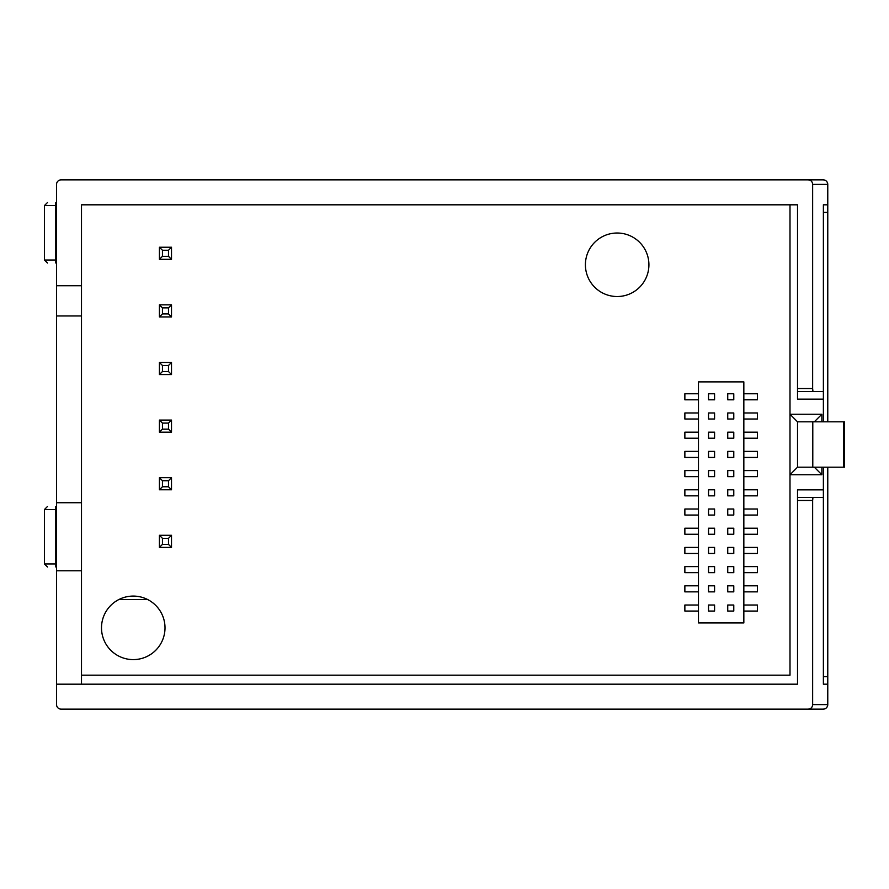 <?xml version="1.0" encoding="UTF-8"?>
<svg xmlns="http://www.w3.org/2000/svg" width="889" height="889" viewBox="0 0 889 889"><rect width="100%" height="100%" fill="white"/><g stroke="black" fill="none" stroke-linecap="round" stroke-linejoin="round"><path stroke-width="1.33" d="M147.574 599.497L118.937 599.497M826.437 181.2A4.534 4.534 0 0 0 823.225 179.867L61.085 179.867L823.225 179.867C825.981 180.134 827.492 181.645 827.77 184.401A4.534 4.534 0 0 0 826.437 181.2A4.534 4.534 0 0 1 827.77 184.401L827.77 204.814L823.381 204.814L823.381 421.819M823.381 467.181L823.381 497.429L812.957 497.429L812.646 500.451L812.646 704.599L827.77 704.599L827.77 467.181M81.499 684.186L81.499 570.771L56.552 570.771L56.552 704.599A4.534 4.534 0 0 0 61.085 709.133L808.079 709.133C810.901 708.922 812.424 707.411 812.646 704.599M823.381 391.571L797.522 391.571L797.522 204.814L81.499 204.814L81.499 570.771M789.999 204.814L789.999 675.173L81.499 675.173M101.502 627.845A31.76 31.76 0 0 1 133.261 596.086A31.76 31.76 0 0 1 165.01 627.845A31.76 31.76 0 0 1 133.261 659.605A31.76 31.76 0 0 1 101.502 627.845M585.406 264.778A31.76 31.76 0 0 1 617.155 233.018A31.76 31.76 0 0 1 648.914 264.778A31.76 31.76 0 0 1 617.155 296.526A31.76 31.76 0 0 1 585.406 264.778M159.42 547.402L171.51 547.402L171.51 535.3L159.42 535.3L159.42 547.402L162.443 544.379L168.488 544.379L171.51 547.402M171.51 535.3L168.488 538.334L168.488 544.379M168.488 538.334L162.443 538.334L159.42 535.3M162.443 538.334L162.443 544.379M159.42 489.783L171.51 489.783L171.51 477.693L159.42 477.693L159.42 489.783L162.443 486.761L168.488 486.761L171.51 489.783M171.51 477.693L168.488 480.716L168.488 486.761M168.488 480.716L162.443 480.716L159.42 477.693M162.443 480.716L162.443 486.761M159.42 432.176L171.51 432.176L171.51 420.075L159.42 420.075L159.42 432.176L162.443 429.154L168.488 429.154L171.51 432.176M171.51 420.075L168.488 423.097L168.488 429.154M168.488 423.097L162.443 423.097L159.42 420.075M162.443 423.097L162.443 429.154M159.42 374.558L171.51 374.558L171.51 362.456L159.42 362.456L159.42 374.558L162.443 371.535L168.488 371.535L171.51 374.558M171.51 362.456L168.488 365.49L168.488 371.535M168.488 365.49L162.443 365.49L159.42 362.456M162.443 365.49L162.443 371.535M159.42 316.94L171.51 316.94L171.51 304.849L159.42 304.849L159.42 316.94L162.443 313.917L168.488 313.917L171.51 316.94M171.51 304.849L168.488 307.872L168.488 313.917M168.488 307.872L162.443 307.872L159.42 304.849M162.443 307.872L162.443 313.917M159.42 259.332L171.51 259.332L171.51 247.231L159.42 247.231L159.42 259.332L162.443 256.31L168.488 256.31L171.51 259.332M171.51 247.231L168.488 250.254L168.488 256.31M168.488 250.254L162.443 250.254L159.42 247.231M162.443 250.254L162.443 256.31M81.499 285.725L56.552 285.725L56.552 570.771M61.085 179.867A4.534 4.534 0 0 0 56.552 184.401L56.552 285.725M797.522 388.549L812.646 388.549L812.646 184.401C812.424 181.589 810.901 180.078 808.079 179.867M81.499 502.718L56.552 502.718M812.646 500.451L797.522 500.451L797.522 684.186L56.552 684.186M797.522 500.451L797.522 489.861L823.381 489.861M823.225 709.133A4.534 4.534 0 0 0 827.77 704.599C827.503 707.344 825.992 708.855 823.225 709.133L61.085 709.133M797.522 497.429L812.957 497.429M827.77 684.186L823.381 684.186L823.381 497.429M812.646 388.549L812.957 391.571M827.77 421.819L827.77 204.814M823.381 399.139L797.522 399.139L797.522 391.571M81.499 315.962L56.552 315.962M56.552 263.033L55.796 263.033C45.106 263.033 45.106 263.033 55.796 263.033L55.796 260.01L56.552 260.01M55.796 202.548L56.552 202.548L55.796 202.548C45.106 202.548 45.106 202.548 55.796 202.548L55.796 205.57L44.45 205.57L44.45 260.01L55.796 260.01L55.796 205.57L56.552 205.57M56.552 509.519L55.796 509.519L55.796 506.497C45.106 506.497 45.106 506.497 55.796 506.497L56.552 506.497M47.473 506.497L44.45 509.519L55.796 509.519L55.796 566.982C45.106 566.982 45.106 566.982 55.796 566.982L56.552 566.982M743.837 611.065L757.45 611.065L757.45 605.02L743.837 605.02M733.781 605.02L733.781 611.065L727.735 611.065L727.735 605.02L733.781 605.02M743.837 622.933L743.837 381.892L698.476 381.892L698.476 622.933L743.837 622.933M727.735 566.604L727.735 572.66L733.781 572.66L733.781 566.604L727.735 566.604M708.533 572.66L714.578 572.66L714.578 566.604L708.533 566.604L708.533 572.66M714.578 585.818L708.533 585.818L708.533 591.863L714.578 591.863L714.578 585.818M733.781 585.818L727.735 585.818L727.735 591.863L733.781 591.863L733.781 585.818M714.578 605.02L708.533 605.02L708.533 611.065L714.578 611.065L714.578 605.02M714.578 399.817L714.578 393.771L708.533 393.771L708.533 399.817L714.578 399.817M708.533 419.019L714.578 419.019L714.578 412.974L708.533 412.974L708.533 419.019M714.578 476.637L714.578 470.581L708.533 470.581L708.533 476.637L714.578 476.637M714.578 495.84L714.578 489.795L708.533 489.795L708.533 495.84L714.578 495.84M714.578 528.199L708.533 528.199L708.533 534.245L714.578 534.245L714.578 528.199M714.578 508.997L708.533 508.997L708.533 515.042L714.578 515.042L714.578 508.997M708.533 457.424L714.578 457.424L714.578 451.379L708.533 451.379L708.533 457.424M714.578 438.221L714.578 432.176L708.533 432.176L708.533 438.221L714.578 438.221M714.578 547.402L708.533 547.402L708.533 553.458L714.578 553.458L714.578 547.402M727.735 495.84L733.781 495.84L733.781 489.795L727.735 489.795L727.735 495.84M733.781 476.637L733.781 470.581L727.735 470.581L727.735 476.637L733.781 476.637M727.735 457.424L733.781 457.424L733.781 451.379L727.735 451.379L727.735 457.424M727.735 412.974L727.735 419.019L733.781 419.019L733.781 412.974L727.735 412.974M733.781 438.221L733.781 432.176L727.735 432.176L727.735 438.221L733.781 438.221M733.781 393.771L727.735 393.771L727.735 399.817L733.781 399.817L733.781 393.771M733.781 528.199L727.735 528.199L727.735 534.245L733.781 534.245L733.781 528.199M733.781 553.458L733.781 547.402L727.735 547.402L727.735 553.458L733.781 553.458M733.781 508.997L727.735 508.997L727.735 515.042L733.781 515.042L733.781 508.997M743.837 566.604L757.45 566.604L757.45 572.66L743.837 572.66M698.476 572.66L684.863 572.66L684.863 566.604L698.476 566.604M698.476 591.863L684.863 591.863L684.863 585.818L698.476 585.818M743.837 585.818L757.45 585.818L757.45 591.863L743.837 591.863M698.476 611.065L684.863 611.065L684.863 605.02L698.476 605.02M698.476 399.817L684.863 399.817L684.863 393.771L698.476 393.771M698.476 419.019L684.863 419.019L684.863 412.974L698.476 412.974M698.476 476.637L684.863 476.637L684.863 470.581L698.476 470.581M698.476 495.84L684.863 495.84L684.863 489.795L698.476 489.795M698.476 534.245L684.863 534.245L684.863 528.199L698.476 528.199M698.476 515.042L684.863 515.042L684.863 508.997L698.476 508.997M698.476 457.424L684.863 457.424L684.863 451.379L698.476 451.379M698.476 438.221L684.863 438.221L684.863 432.176L698.476 432.176M698.476 553.458L684.863 553.458L684.863 547.402L698.476 547.402M743.837 489.795L757.45 489.795L757.45 495.84L743.837 495.84M743.837 470.581L757.45 470.581L757.45 476.637L743.837 476.637M743.837 451.379L757.45 451.379L757.45 457.424L743.837 457.424M743.837 412.974L757.45 412.974L757.45 419.019L743.837 419.019M743.837 432.176L757.45 432.176L757.45 438.221L743.837 438.221M743.837 393.771L757.45 393.771L757.45 399.817L743.837 399.817M743.837 528.199L757.45 528.199L757.45 534.245L743.837 534.245M743.837 547.402L757.45 547.402L757.45 553.458L743.837 553.458M743.837 508.997L757.45 508.997L757.45 515.042L743.837 515.042M814.302 421.819L821.869 414.252L789.999 414.252L797.522 421.819L797.522 467.181L812.79 467.181L812.79 421.819L844.55 421.819L844.55 467.181L812.79 467.181M814.302 467.181L821.869 474.748L789.999 474.748L797.522 467.181M812.79 421.819L797.522 421.819M821.869 474.748L821.869 467.181M821.869 421.819L821.869 414.252M827.77 184.401L812.646 184.401M827.77 676.618L823.381 676.618M823.381 212.382L827.77 212.382M44.45 509.519L44.45 563.959L56.552 563.959M843.639 467.181L843.639 421.819M826.437 707.8A4.534 4.534 0 0 0 827.77 704.599L827.77 704.599M44.45 260.01L47.473 263.033M44.45 205.57L47.473 202.548M44.45 563.959L47.473 566.982"/></g></svg>
